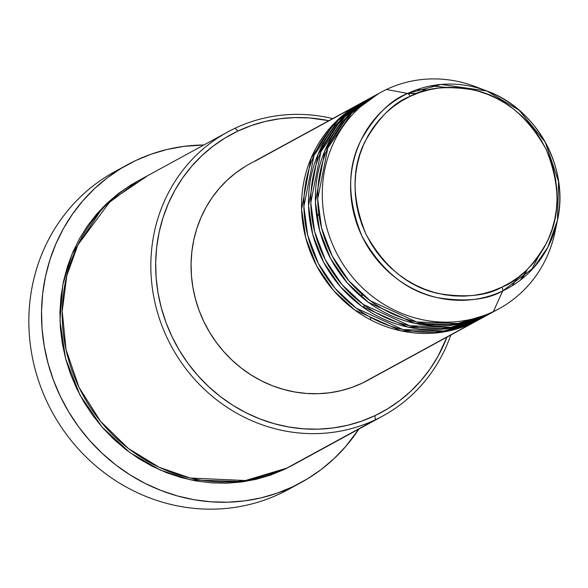 <?xml version="1.0" encoding="UTF-8"?>
<svg xmlns="http://www.w3.org/2000/svg" width="588" height="588" viewBox="0 0 588 588"><rect width="100%" height="100%" fill="white"/><g stroke="black" fill="none" stroke-linecap="round" stroke-linejoin="round"><path stroke-width="0.88" d="M380.884 92.309L376.276 94.822A123.282 115.917 61.4 0 0 332 255.611A123.282 115.917 61.4 0 0 488.775 314.11L493.376 311.596A123.282 115.917 61.4 0 0 554.947 232.201L557.439 220.36A109.596 103.047 -118.6 0 1 502.703 290.935L533.838 267.584L547.847 247.232L557.439 220.36C569.544 168.469 537.057 108.898 486.857 90.986A109.596 103.047 -118.6 0 1 557.439 220.36L558.6 181.604L545.223 142.076L519.108 110.154L486.857 90.986L441.191 84.444L407.668 93.47A109.596 103.047 -118.6 0 1 486.857 90.986L475.545 86.671A123.282 115.917 61.4 0 0 386.47 89.464L407.668 93.47A3.851 1.308 64.7 0 1 410.137 96.351C425.168 87.678 446.226 85.525 473.318 89.883C503.137 96.109 527.377 115.873 546.046 149.154C560.401 184.485 560.636 215.598 546.766 242.491C533.14 266.114 518.204 280.99 501.946 287.12C486.915 295.793 465.85 297.954 438.758 293.588C408.947 287.363 384.706 267.606 366.037 234.318C351.683 198.994 351.44 167.874 365.317 140.98C378.937 117.357 393.879 102.481 410.137 96.351A3.851 1.308 -115.3 0 0 407.668 93.47C390.844 99.813 375.379 115.211 361.275 139.665C346.913 167.506 347.163 199.714 362.017 236.28C381.347 270.737 406.44 291.185 437.303 297.638C465.343 302.151 487.143 299.917 502.703 290.935A3.851 1.308 -115.3 0 0 501.946 287.12L492.898 290.832L483.505 293.596L473.84 295.374L464.005 296.154L454.098 295.926L444.205 294.698L434.429 292.479L424.859 289.289L415.591 285.165L406.705 280.131L398.304 274.251L390.454 267.577L383.236 260.175L376.724 252.105L370.969 243.461L366.037 234.318L361.973 224.763L358.812 214.892L356.585 204.793L355.321 194.577L355.027 184.331L355.703 174.151L357.342 164.14L359.937 154.401L363.457 145.016L367.868 136.085L373.13 127.692L379.186 119.908L385.985 112.822L393.46 106.494L401.538 100.989L410.137 96.351L419.178 92.639L428.579 89.883L438.236 88.104L448.071 87.318L457.986 87.546L467.879 88.773L477.654 90.993L487.224 94.183L496.493 98.314L505.371 103.341L513.78 109.221L521.63 115.895L528.847 123.304L535.359 131.367L541.114 140.01L546.046 149.154L550.111 158.709L553.271 168.58L555.498 178.678L556.763 188.895L557.057 199.148L556.38 209.321L554.734 219.331L552.139 229.07L548.626 238.456L544.216 247.386L538.953 255.787L532.897 263.564L526.098 270.649L518.623 276.977L510.546 282.483L501.946 287.12A3.851 1.308 64.7 0 1 502.703 290.935A109.596 103.047 -118.6 0 1 362.017 236.28A109.596 103.047 -118.6 0 1 407.668 93.47L386.47 89.464A123.282 115.917 61.4 0 0 335.123 250.113A123.282 115.917 61.4 0 0 493.376 311.596L502.703 290.935L493.376 311.596A123.282 115.917 -118.6 0 1 336.608 253.097A123.282 115.917 -118.6 0 1 380.884 92.309A123.282 115.917 -118.6 0 1 386.47 89.464A123.282 115.917 -118.6 0 1 481.322 89.045M479.396 319.424L472.656 322.9A123.282 115.917 -118.6 0 1 315.888 264.402A123.282 115.917 -118.6 0 1 360.165 103.613A123.282 115.917 -118.6 0 1 361.319 102.988L334.55 122.958L311.059 158.216L301.615 209.343L305.804 238.103L316.734 266.026L333.631 290.619L354.755 310.008L401.023 330.868L441.948 332.227L472.656 322.9L362.149 383.192L472.656 322.9A123.282 115.917 -118.6 0 0 478.242 320.056A123.282 115.917 -118.6 0 0 479.396 319.424M512.214 285.768L517.631 277.72L512.214 285.768M417.076 93.404L407.954 93.566L417.076 93.404M486.298 315.653A123.282 115.917 -118.6 0 1 485.151 316.285A123.282 115.917 -118.6 0 1 479.565 319.13L474.957 321.643L479.565 319.13A123.282 115.917 -118.6 0 1 322.79 260.631A123.282 115.917 -118.6 0 1 367.066 99.842L362.465 102.356A123.282 115.917 61.4 0 0 318.189 263.145A123.282 115.917 61.4 0 0 474.957 321.643L483.968 316.851M486.452 315.33L487.32 314.778M522.306 278.602L527.186 269.613M371.69 97.358L344.796 116.894L320.901 151.741L310.787 202.742L314.639 231.635L325.318 259.808L342.091 284.724L363.215 304.43L409.726 325.737L450.952 327.229L481.866 317.873L486.467 315.359L481.866 317.873A123.282 115.917 61.4 0 0 487.452 315.028L492.06 312.522A123.282 115.917 -118.6 0 0 493.207 311.883L486.467 315.359A123.282 115.917 -118.6 0 1 329.699 256.868A123.282 115.917 -118.6 0 1 373.975 96.079L369.374 98.586A123.282 115.917 61.4 0 0 325.091 259.374A123.282 115.917 61.4 0 0 481.866 317.873L489.745 313.749M556.072 226.064A123.282 115.917 -118.6 0 1 498.969 308.751A123.282 115.917 -118.6 0 1 493.376 311.596L496.647 309.979M227.747 131.969L139.113 180.325A161.803 152.145 61.4 0 0 80.997 391.358A161.803 152.145 61.4 0 0 286.76 468.136L375.394 419.781L374.879 415.679A157.952 148.521 -118.6 0 1 172.115 336.909A157.952 148.521 -118.6 0 1 237.905 131.08L235.082 128.235A161.803 152.145 61.4 0 0 167.69 339.085A161.803 152.145 61.4 0 0 375.394 419.781A161.803 152.145 -118.6 0 1 169.638 343.002A161.803 152.145 -118.6 0 1 227.747 131.969A161.803 152.145 -118.6 0 1 235.082 128.235A161.803 152.145 -118.6 0 1 332.705 118.592A161.803 152.145 61.4 0 0 235.082 128.235L237.905 131.08L225.072 137.989L213.025 146.206L201.875 155.644L191.732 166.22L182.692 177.826L174.849 190.35L168.264 203.676L163.016 217.678L159.15 232.209L156.695 247.144L155.688 262.321L156.129 277.617L158.018 292.861L161.333 307.921L166.044 322.65L172.115 336.909L179.472 350.551L188.057 363.45L197.774 375.482L208.542 386.529L220.25 396.488L232.789 405.257L246.041 412.761L259.867 418.921L274.148 423.683L288.737 426.991L303.496 428.828L318.277 429.159L332.948 427.998L347.368 425.345L361.385 421.221L374.879 415.679L387.712 408.77L399.759 400.553L410.909 391.116L421.052 380.539L430.093 368.933L437.935 356.409L446.946 337.13A157.952 148.521 -118.6 0 1 374.879 415.679L375.394 419.781L301.203 460.257M127.581 164.669A181.067 170.255 -118.6 0 1 135.791 160.495L121.084 168.418L107.273 177.833L94.492 188.66L82.864 200.78L72.5 214.083L63.504 228.445L55.963 243.719L49.943 259.764L45.504 276.426L42.696 293.544L41.542 310.949L42.042 328.479L44.21 345.957L48.01 363.222L53.42 380.105L60.373 396.444L68.811 412.085L78.645 426.873L89.788 440.662L102.136 453.326L115.557 464.74L129.933 474.803L145.118 483.402L160.972 490.465L177.333 495.919L194.062 499.712L210.974 501.814L227.924 502.196L244.748 500.866L261.27 497.823L277.345 493.104L292.809 486.746L307.517 478.823L321.335 469.408L334.109 458.581L345.737 446.461L358.878 429.064A181.067 170.255 -118.6 0 1 301.019 482.572A181.067 170.255 -118.6 0 1 292.809 486.746L280.145 493.655L292.809 486.746A181.067 170.255 -118.6 0 1 62.548 400.832A181.067 170.255 -118.6 0 1 127.581 164.669L114.925 171.578A181.067 170.255 61.4 0 0 49.892 407.741A181.067 170.255 61.4 0 0 280.145 493.655A181.067 170.255 -118.6 0 1 48.172 404.309A181.067 170.255 -118.6 0 1 121.334 168.264M292.942 465.027L284.46 469.393L270.634 475.067L256.272 479.286L241.506 482.006L226.476 483.204L211.327 482.858L196.216 480.984L181.266 477.588L166.647 472.715L152.476 466.402L138.908 458.721L126.06 449.732L114.065 439.53L103.032 428.211L93.08 415.885L84.282 402.67L76.749 388.697L70.531 374.093L65.702 359.011L62.306 343.583L60.373 327.957L59.917 312.294L60.954 296.742L63.467 281.446L67.429 266.562L72.809 252.223L79.549 238.566L87.59 225.741L96.844 213.848L107.237 203.014L118.658 193.342L130.999 184.926L137.967 180.957L102.871 207.299L72.17 253.707L62.718 285.129L59.983 320.842L65.577 358.548L80.005 395.114L102.224 427.292L129.948 452.642L160.289 470.084L190.593 479.889L244.211 481.623L284.46 469.393L292.949 465.027M370.668 319.887L370.477 317.292M367.066 99.842A123.282 115.917 -118.6 0 1 368.228 99.225L341.452 119.188L317.968 154.446L308.524 205.572L312.706 234.34L323.635 262.255L340.54 286.848L361.664 306.238L407.925 327.104L448.85 328.457L479.565 319.13M360.165 103.613L249.65 163.905A123.282 115.917 61.4 0 0 205.374 324.694A123.282 115.917 61.4 0 0 362.149 383.192L351.617 387.514L340.673 390.726L329.42 392.799L317.968 393.71L306.429 393.445L294.911 392.02L283.526 389.432L272.384 385.721L261.594 380.914L251.252 375.056L241.462 368.206L232.326 360.437L223.918 351.808L216.333 342.422L209.637 332.352L203.889 321.702L199.156 310.582L195.481 299.086L192.886 287.334L191.416 275.427L191.071 263.498L191.857 251.642L193.768 239.992L196.789 228.651L200.89 217.722L206.028 207.321L212.15 197.546L219.206 188.483L227.122 180.237L235.825 172.865L245.225 166.455M354.748 106.773L255.243 161.061L354.748 106.773M373.975 96.079A123.282 115.917 -118.6 0 1 375.129 95.454L348.361 115.417L324.877 150.682L315.425 201.809L319.615 230.569L330.544 258.485L347.449 283.078L368.573 302.467L414.834 323.334L455.759 324.694L486.467 315.359A123.282 115.917 -118.6 0 0 492.06 312.522M378.599 93.595L351.697 113.124L327.81 147.97L317.689 198.972L321.548 227.872L332.22 256.045L349 280.954L370.124 300.659L416.635 321.967L457.861 323.466L488.775 314.11A123.282 115.917 61.4 0 0 494.361 311.265L498.969 308.751M294.61 485.879A181.067 170.255 -118.6 0 1 280.145 493.655A181.067 170.255 61.4 0 0 288.355 489.481L301.019 482.572M135.791 160.495A181.067 170.255 -118.6 0 1 203.889 144.979L183.86 146.375L167.33 149.418L151.263 154.144L135.791 160.495M146.449 176.591L110.735 200.64L77.947 244.792L66.834 275.544L62.218 311.184L66.01 349.559L79.049 387.441L100.548 421.324L128.25 448.387L159.098 467.247L190.196 478.029L245.439 480.528L286.76 468.136A161.803 152.145 61.4 0 0 294.096 464.402L382.737 416.047A161.803 152.145 -118.6 0 1 375.394 419.781A161.803 152.145 61.4 0 0 450.79 335.035A161.803 152.145 -118.6 0 1 382.737 416.047M328.861 120.687L309.295 117.931L294.507 117.6L279.837 118.761L265.416 121.415L251.399 125.538L237.905 131.08A157.952 148.521 -118.6 0 1 328.861 120.687M367.86 380.282L362.149 383.192A123.282 115.917 61.4 0 0 367.735 380.348L478.242 320.056M364.781 101.129L337.887 120.665L313.992 155.504L303.878 206.506L307.73 235.406L318.409 263.578L335.182 288.488L356.306 308.2L402.817 329.5L444.05 331L474.957 321.643A123.282 115.917 61.4 0 0 480.55 318.799L485.151 316.285M408.021 93.61L416.936 93.463M517.514 277.815L512.126 285.827M416.664 89.751L428.483 89.905M526.752 270.024L520.483 280.05M430.651 85.922L446.226 87.392M538.468 256.464L531.273 270.355M316.263 212.974L319.13 215.869M361.642 293.794L362.524 297.778M363.854 304.9L364.354 308.149M444.69 324.627L421.75 324.605M325.759 148.661L338.159 129.353M318.85 152.424L331.25 133.123"/></g></svg>
